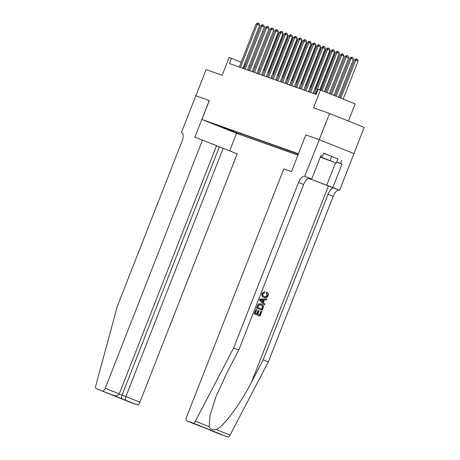 <?xml version="1.0" encoding="UTF-8"?>
<svg xmlns="http://www.w3.org/2000/svg" width="460" height="460" viewBox="0 0 460 460"><rect width="100%" height="100%" fill="white"/><g stroke="black" fill="none" stroke-linecap="round" stroke-linejoin="round"><path stroke-width="0.69" d="M298.442 153.905L296.66 153.261L298.408 153.996M348.427 121.066L355.16 103.885L320.476 89.982L318.136 89.148L316.083 94.386L229.419 63.566L231.472 58.328L229.126 57.494L222.145 75.308L206.103 69.598L195.839 95.795L209.306 100.585L201.917 119.445L298.488 153.789M353.959 153.594L364.228 127.403L329.544 113.499L319.28 139.696L305.808 134.906L298.419 153.767M201.917 119.445L236.595 133.343L297.953 155.164M213.394 123.901L207.242 121.463L213.434 123.803M298.379 154.065L219.506 125.862M233.007 130.663L233.404 131.75L239.97 134.377L298.005 155.02M233.404 131.75L219.161 126.034M320.476 89.982L313.501 107.795L329.544 113.499M245.766 64.049L244.645 63.606M241.149 62.209L231.472 58.328M316.037 89.039L314.904 88.636M311.351 87.371L310.218 86.969M306.665 85.704L305.532 85.301M301.984 84.042L300.846 83.634M297.298 82.374L296.165 81.972M292.612 80.707L291.479 80.304M287.925 79.04L286.793 78.637M283.245 77.378L282.106 76.969M278.559 75.71L277.426 75.308M273.873 74.043L272.74 73.64M269.186 72.375L268.053 71.973M264.506 70.713L263.373 70.305M259.82 69.046L258.687 68.643M255.133 67.379L254 66.976M250.453 65.711L249.314 65.308M243.696 68.643L245.531 63.963M240.396 133.291L239.97 134.377M228.212 128.961L228.252 129.915M305.808 134.906L291.508 171.603L283.826 168.866L186.513 417.18A3.375 1.489 -68.2 0 0 186.662 420.814L193.079 423.096A3.375 1.489 -68.2 0 0 195.385 421.193L233.645 347.99L298.517 182.447A7.877 3.479 111.8 0 1 304.675 176.283L319.303 139.702L305.883 134.929M242.799 68.327L259.653 25.311L257.312 24.374L240.419 67.476M256.139 23.954L257.726 23L258.198 23.167L257.312 24.374L256.139 23.954L239.246 67.062M258.198 23.167L259.135 23.54L259.653 25.311M263.672 70.414L278.404 32.827L278.104 32.706M278.254 32.326L278.404 32.827M320.373 157.027L331.752 161.391L320.436 156.871M323.61 153.197L337.881 158.947L336.237 163.139L320.344 157.107M320.465 156.802L336.237 163.139M331.643 156.337L330.004 160.528M202.549 139.961L105.236 388.274L119.249 393.892L216.562 145.578L194.867 137.23L209.237 100.556L195.816 95.784L181.441 132.457L181.93 132.652M216.499 145.728L237.228 153.864L139.915 402.178A3.375 1.489 111.8 0 1 137.281 404.817L130.881 402.546A3.375 1.489 111.8 0 1 130.858 402.534L96.18 388.637A3.375 1.489 -68.2 0 1 95.772 385.767L117.231 306.59L182.108 141.047A7.877 3.479 -68.2 0 0 181.757 132.572A7.877 3.479 -68.2 0 0 181.7 132.549L181.441 132.457M137.281 404.817L96.203 388.642L130.881 402.546M236.526 133.314L229.666 150.828M223.215 148.246L125.902 396.56L139.915 402.178M102.597 390.919A3.375 1.489 -68.2 0 0 105.236 388.274M219.328 146.861L122.015 395.174L125.902 396.56C125.246 398.498 125.31 399.751 126.08 400.332M122.187 398.947C121.417 398.372 121.359 397.112 122.015 395.174L119.186 394.042M109.911 394.024L110.21 394.134M119.249 393.892C118.237 395.686 116.42 396.192 113.798 395.41L110.061 394.082M261.136 311.282L261.786 311.541L259.98 316.135L254.357 313.881L256.094 309.448L256.743 309.712L255.357 313.254L257.088 313.95L258.382 310.644L259.032 310.902L257.732 314.209L259.681 314.991L261.136 311.282L260.854 311.184L259.405 314.881M258.382 310.644L258.008 310.511L256.72 313.8M256.094 309.448L254.15 313.806L259.98 316.135M261.061 303.905L258.491 304.002L256.421 308.004L262.045 310.259L256.634 308.079L257.991 304.853L258.75 304.1L261.435 304.037C263.241 304.75 263.804 306.096 263.137 308.079L262.257 310.333M267.214 292.364C268.272 293.187 268.559 294.296 268.082 295.682C267.174 297.551 265.817 298.132 264.017 297.424C262.303 296.688 261.734 295.343 262.309 293.388L264.891 291.617L264.713 292.571L262.942 293.693C262.574 295.113 263.045 296.062 264.356 296.533C265.644 297.137 266.656 296.798 267.404 295.504L266.685 293.175L267.214 292.364L266.863 292.238L266.323 293.049L267.128 295.406L265.414 296.683M264.891 291.617L262.108 293.313C261.476 295.251 261.987 296.573 263.637 297.292L264.195 297.488L263.637 297.292M308.545 178.371L339.612 190.273L353.981 153.605L319.303 139.702M233.645 347.99L238.774 350.048L227.044 372.497L216.033 396.468L210.117 414.978L209.099 426.69C210.479 429.255 212.899 430.226 216.349 429.6C223.916 426.178 240.499 403.834 251.459 382.283L263.195 359.835L328.072 194.292A7.877 3.479 111.8 0 1 334.224 188.129M266.731 298.914L259.917 299.08L259.526 300.081L264.385 304.905L259.739 300.156L260.13 299.155L266.731 298.914L266.363 299.857L264.351 299.88L263.304 302.559L264.753 303.968L264.385 304.905M263.195 359.835L268.324 361.893L333.201 196.351A7.877 3.479 111.8 0 1 339.353 190.181M304.675 176.283L309.804 178.336A7.877 3.479 111.8 0 0 303.652 184.506L238.774 350.048M197.886 425.316L186.662 420.814A3.375 1.489 -68.2 0 0 186.685 420.825L227.763 437L193.079 423.096M216.349 429.6L230.063 435.097L268.324 361.893M304.928 176.375L311.725 179.095L320.925 155.63L322.425 156.227L320.902 155.687M337.876 158.959L323.656 153.088L322.425 156.227M341.745 160.339L340.515 163.478L342.016 164.082L332.816 187.548L339.612 190.273M308.603 178.353L332.816 187.548M311.725 179.095L309.339 178.25M230.063 435.097A3.375 1.489 111.8 0 1 227.763 437M342.016 164.082L336.622 162.161M336.645 162.104L340.515 163.478M201.779 426.696L197.938 425.333M210.168 430.238L208.869 429.542M266.685 293.175L266.323 293.049M261.452 300.765L262.758 302.03L263.597 299.885L260.584 299.92L261.452 300.765M263.172 299.891L262.453 301.731M260.872 303.83L261.435 304.037M260.722 304.79L258.652 305.187L257.629 307.452L261.953 309.189L262.648 306.245L260.883 304.842M262.464 307.889L262.183 307.792L261.683 309.08M262.648 306.245L262.338 306.136L262.183 307.792M247.48 69.989L264.339 26.979L261.993 26.036L245.105 69.144M260.826 25.622L262.413 24.667L262.878 24.834L261.993 26.036L260.826 25.622L243.932 68.73M262.878 24.834L263.816 25.208L264.339 26.979M252.166 71.656L269.025 28.641L266.679 27.703L249.786 70.811M265.512 27.289L267.099 26.329L267.565 26.496L266.679 27.703L265.512 27.289L248.618 70.397M267.565 26.496L268.502 26.875L269.025 28.641M256.852 73.324L273.706 30.308L271.365 29.371L254.472 72.479M270.192 28.951L271.779 27.997L272.251 28.163L271.365 29.371L270.192 28.951L253.299 72.059M272.251 28.163L273.188 28.543L273.706 30.308M261.539 74.991L278.392 31.976L276.052 31.038L259.158 74.14M274.879 30.619L276.466 29.664L276.937 29.831L276.052 31.038L274.879 30.619L257.985 73.726M276.937 29.831L277.874 30.205L278.392 31.976M268.352 72.082L283.084 34.488L282.791 34.373M282.94 33.994L283.084 34.488M273.039 73.749L287.77 36.156L287.477 36.041M287.627 35.661L287.77 36.156M277.725 75.411L292.457 37.823L292.163 37.703M292.307 37.323L292.457 37.823M282.411 77.079L297.143 39.491L296.844 39.37M296.993 38.991L297.143 39.491M266.219 76.653L283.078 33.643L280.732 32.7L263.839 75.808M279.565 32.286L281.152 31.332L281.618 31.498L280.732 32.7L279.565 32.286L262.671 75.394M281.618 31.498L282.555 31.872L283.078 33.643M287.092 78.746L301.823 41.153L301.53 41.038M301.679 40.658L301.823 41.153M270.905 78.321L287.764 35.305L285.418 34.368L268.525 77.475M284.245 33.954L285.838 32.993L286.304 33.16L285.418 34.368L284.245 33.954L267.352 77.061M286.304 33.16L287.241 33.54L287.764 35.305M291.778 80.414L306.509 42.82L306.216 42.705M306.366 42.326L306.509 42.82M275.592 79.988L292.445 36.972L290.105 36.035L273.211 79.143M288.932 35.615L290.519 34.661L290.99 34.828L290.105 36.035L288.932 35.615L272.038 78.723M290.99 34.828L291.927 35.207L292.445 36.972M296.464 82.076L311.196 44.488L310.897 44.367M311.046 43.987L311.196 44.488M280.272 81.656L297.131 38.64L294.791 37.703L277.897 80.805M293.618 37.283L295.205 36.328L295.676 36.495L294.791 37.703L293.618 37.283L276.724 80.391M295.676 36.495L296.614 36.869L297.131 38.64M301.145 83.743L315.876 46.155L315.583 46.034M315.733 45.655L315.876 46.155M284.958 83.317L301.817 40.307L299.471 39.364L282.578 82.472M298.304 38.95L299.891 37.996L300.357 38.163L299.471 39.364L298.304 38.95L281.411 82.058M300.357 38.163L301.294 38.536L301.817 40.307M305.831 85.41L320.562 47.817L320.269 47.702M320.419 47.322L320.562 47.817M289.645 84.985L306.504 41.969L304.158 41.032L287.264 84.14M302.985 40.618L304.577 39.658L305.043 39.825L304.158 41.032L302.985 40.618L286.091 83.726M305.043 39.825L305.98 40.204L306.504 41.969M310.517 87.078L325.249 49.484L324.955 49.369M325.099 48.99L325.249 49.484M294.331 86.652L311.184 43.637L308.844 42.7L291.95 85.807M307.671 42.28L309.258 41.325L309.729 41.492L308.844 42.7L307.671 42.28L290.777 85.387M309.729 41.492L310.667 41.871L311.184 43.637M315.203 88.74L329.935 51.152L329.636 51.031M329.785 50.652L329.935 51.152M299.011 88.32L315.87 45.304L313.524 44.367L296.631 87.469M312.357 43.947L313.944 42.993L314.41 43.16L313.524 44.367L312.357 43.947L295.464 87.055M314.41 43.16L315.347 43.533L315.87 45.304M320.103 89.849L334.615 52.819L334.322 52.699M334.472 52.319L334.615 52.819M303.698 89.982L320.557 46.972L318.211 46.029L301.317 89.136M317.038 45.615L318.63 44.66L319.096 44.827L318.211 46.029L317.038 45.615L300.15 88.722M319.096 44.827L320.034 45.201L320.557 46.972M324.725 91.684L339.302 54.481L339.008 54.366M339.158 53.987L339.302 54.481M308.384 91.649L325.237 48.633L322.897 47.696L306.003 90.804M321.724 47.282L323.311 46.322L323.782 46.489L322.897 47.696L321.724 47.282L304.83 90.39M323.782 46.489L324.72 46.868L325.237 48.633M329.337 93.535L343.988 56.149L340.475 54.792L325.841 92.132M326.991 92.592L341.642 55.211L342.527 54.004L343.465 54.383L343.988 56.149M340.475 54.792L342.062 53.837L342.527 54.004M313.07 93.317L329.923 50.301L327.583 49.364L310.69 92.471M326.41 48.944L327.997 47.989L328.469 48.156L327.583 49.364L326.41 48.944L309.517 92.052M328.469 48.156L329.406 48.536L329.923 50.301M333.948 95.381L348.668 57.816L345.155 56.459L330.452 93.978M331.608 94.444L346.328 56.879L347.214 55.671L348.151 56.045L348.668 57.816M345.155 56.459L346.742 55.505L347.214 55.671M319.803 89.746L334.61 51.968L332.264 51.031L315.37 94.133M331.096 50.611L332.683 49.657L333.149 49.824L332.264 51.031L331.096 50.611L314.203 93.719M333.149 49.824L334.086 50.197L334.61 51.968M338.56 97.232L353.355 59.484L351.014 58.541L349.841 58.127L335.064 95.829M336.22 96.29L351.014 58.541L351.9 57.339L352.837 57.713L353.355 59.484M349.841 58.127L351.428 57.172L351.9 57.339M324.426 91.569L339.296 53.636L336.95 52.693L322.086 90.626M335.777 52.279L337.37 51.325L337.835 51.491L336.95 52.693L335.777 52.279L320.93 90.166M337.835 51.491L338.773 51.865L339.296 53.636M343.177 99.078L358.041 61.145L354.528 59.794L339.681 97.681M340.831 98.141L355.695 60.208L356.58 59.001L357.518 59.38L358.041 61.145M354.528 59.794L356.115 58.84L356.58 59.001M251.459 382.283L328.365 186.041M328.072 194.292L333.201 196.351M303.652 184.506L298.517 182.447M195.385 421.193L209.099 426.69M335.518 162.886L326.703 185.374M213.98 431.589L201.802 426.707M210.093 430.209L221.346 434.717"/></g></svg>
